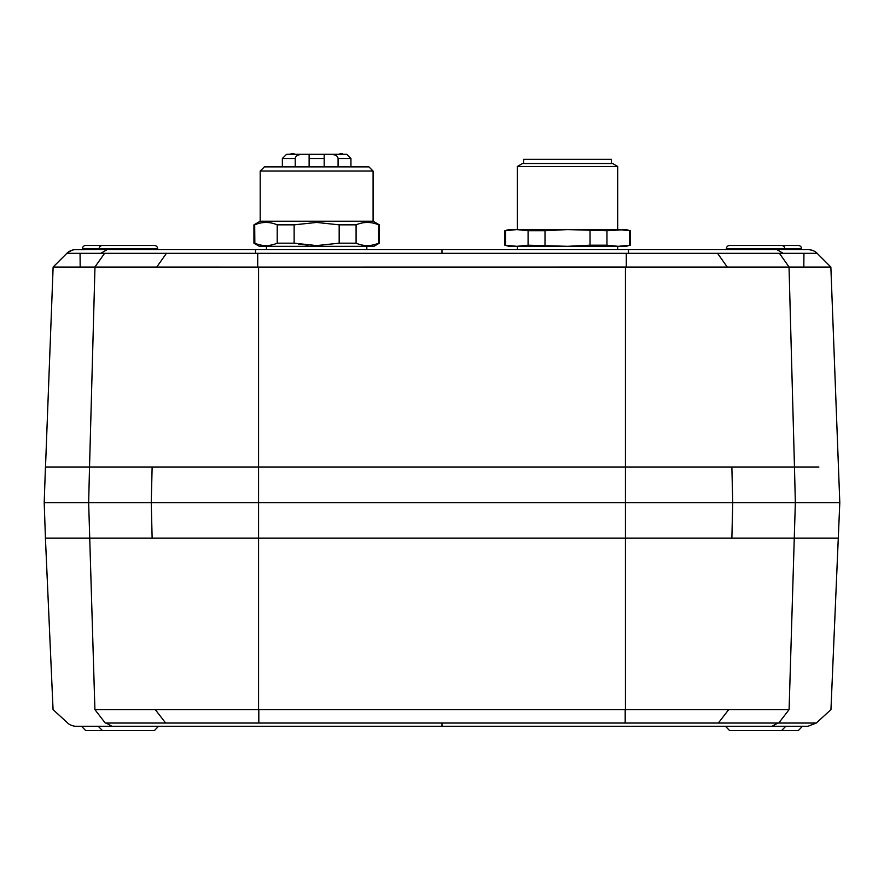 <?xml version="1.0" encoding="UTF-8"?>
<svg xmlns="http://www.w3.org/2000/svg" width="884" height="884" viewBox="0 0 884 884"><rect width="100%" height="100%" fill="white"/><g stroke="black" fill="none" stroke-linecap="round" stroke-linejoin="round"><path stroke-width="1.33" d="M166.38 253.332L817.148 253.332L830.861 267.056L839.8 502.631L830.949 709.62L816.275 723.046L807.799 726.328L816.275 723.046L442 723.046L442 726.328L807.799 726.328L76.201 726.328C78.057 726.549 70.808 726.383 67.725 723.046L53.062 709.62L45.427 538.168L838.562 538.168L45.438 538.168L44.2 502.631L45.438 467.083L818.871 467.083M839.8 502.631L44.2 502.631M628.48 253.332L628.458 249.653L776.914 249.653L442 249.653L808.274 249.653A12.542 12.542 0 0 1 812.451 250.371A12.542 12.542 0 0 0 808.352 249.664M266.471 246.316L266.471 249.653L160.048 249.653L442 249.653L107.086 249.653L255.542 249.653L255.52 253.332M74.565 249.719L107.086 249.653L100.776 253.332L166.424 253.332L156.744 267.056L53.139 267.056L66.864 253.332L100.776 253.332M808.285 249.653L809.468 249.719M817.136 253.321L817.148 253.332C814.429 249.675 806.186 249.398 808.274 249.653L808.274 249.653M830.861 267.056L626.303 267.056M626.292 253.321L626.303 267.045L258.57 267.09L258.57 709.62L789.092 709.62L795.346 502.631L794.473 467.083L89.527 467.083L94.975 267.056M258.57 267.09L156.744 267.056M45.504 467.083L53.128 267.056L66.864 253.332L53.139 267.056M286.913 154.324L346.749 154.324L350.937 158.501L338.086 158.501L338.086 166.866M293.985 154.324L293.985 153.484L289.079 154.324M324.174 166.866L324.174 154.324L320.826 154.324M308.151 154.324L301.864 154.324M331.434 154.324L325.146 154.324M341.5 154.324L340.727 154.324M295.212 166.866L295.212 158.501C295.599 155.86 298.14 154.457 302.858 154.324M309.124 154.324L309.124 166.866L309.124 158.501L324.174 158.501M330.439 154.324C335.158 154.457 337.71 155.849 338.086 158.501M293.985 153.484L291.3 153.484M292.792 153.484C295.013 153.484 295.013 153.484 292.792 153.484M356.086 224.845L356.086 243.177L339.169 243.177L316.649 245.586L294.129 243.177L277.211 243.177C269.719 246.371 262.216 246.371 254.691 243.177L253.929 243.177L253.929 224.845L254.691 224.845C262.183 221.652 269.686 221.652 277.211 224.845L294.129 224.845L316.649 222.436L339.169 224.845L356.086 224.845C363.567 221.652 371.081 221.652 378.606 224.845L379.369 224.845L379.369 243.177L378.606 243.177C371.114 246.371 363.611 246.371 356.086 243.177L356.23 243.233M254.835 243.233L254.691 224.845M298.262 243.962L308.052 245.222M379.369 243.177L373.932 246.316L259.366 246.316L253.929 243.177M294.129 243.177L294.129 224.845M277.211 224.845L277.211 243.177M378.595 224.845L378.606 243.177M339.169 224.845L339.169 243.177M260.194 221.221L260.194 171.054L373.092 171.054L373.092 221.221L260.194 221.221L253.929 224.845M260.194 171.054L264.382 166.866L368.915 166.866L373.092 171.054M340.196 153.484L342.539 153.484L340.196 153.484M340.064 153.484L342.064 153.484L340.064 153.484M517.35 166.479L522.477 163.518L612.579 163.518L617.706 166.479L517.35 166.479L517.35 229.586M611.43 163.518L611.43 159.341L523.626 159.341L523.626 163.518M630.248 230.713L626.071 229.586L606.965 230.713L567.528 229.586L508.985 229.586L504.808 230.713L504.808 245.188L516.831 246.316L528.091 245.188L567.528 246.316L590.048 245.188L606.965 245.188L618.225 246.316L630.248 245.188L630.248 230.713L618.225 229.586L567.528 229.586L545.008 230.713L545.008 245.188M629.485 245.188L629.485 230.713M606.965 230.713L606.965 245.188M590.048 245.188L590.048 230.713M545.008 230.713L528.091 230.713L516.831 229.586L505.571 230.713L505.571 245.188M528.091 245.188L528.091 230.713M505.571 230.713L504.808 230.713M504.808 245.188L508.985 246.316L626.071 246.316L630.248 245.188M567.528 246.316L542.444 246.316M80.057 253.332L80.179 267.056M723.952 249.653L617.706 249.653L723.952 249.653M517.35 246.316L517.35 249.653L366.827 249.653L366.827 246.316M75.726 249.653A12.542 12.542 0 0 0 66.852 253.332A12.542 12.542 0 0 1 75.726 249.653L75.925 249.653M77.991 249.653L80.024 249.653M517.35 249.653L442 249.653L442 253.332M803.943 253.332L803.821 267.056M813.799 250.945A12.542 12.542 0 0 1 816.418 252.669A12.542 12.542 0 0 0 813.799 250.945M76.201 726.328L97.516 726.328M442 723.046L106.091 723.046L112.08 726.328L442 726.328M106.091 723.046L105.262 723.046L94.908 709.62L155.286 709.62L165.662 723.046M258.57 709.62L155.286 709.62M442 538.168L396.363 538.168M82.4 249.653L82.4 248.824A3.348 3.348 0 0 1 85.748 245.476L128.401 245.476M99.13 245.476L111.671 245.476M801.6 249.653L801.6 248.824L784.87 248.824L784.87 249.653M772.329 245.476L798.252 245.476A3.348 3.348 0 0 1 801.6 248.824M726.328 249.653L726.328 248.824A3.348 3.348 0 0 1 729.676 245.476L781.522 245.476A3.348 3.348 0 0 1 784.87 248.824L726.328 248.824M743.057 245.476L755.599 245.476M157.672 248.824L99.13 248.824A3.348 3.348 0 0 1 102.478 245.476L154.324 245.476A3.348 3.348 0 0 1 157.672 248.824L157.672 249.653M154.446 730.515L85.626 730.515L81.56 726.328L158.512 726.328L154.446 730.515M798.374 730.515L729.554 730.515L725.488 726.328L802.44 726.328L798.374 730.515M731.864 538.168L732.748 502.631L731.864 467.083M625.43 709.62L625.43 267.067M152.136 538.168L151.252 502.631L152.136 467.083M94.908 709.62L88.654 502.631L89.527 467.083M776.914 249.653L783.224 253.332M779.423 253.332L789.125 267.056M794.473 467.083L789.025 267.056M104.577 253.332L94.875 267.056M717.554 253.332L727.256 267.056M257.719 253.332L257.697 267.067M282.361 166.866L282.361 158.501L295.212 158.501M777.909 723.046L771.92 726.328M789.092 709.62L778.738 723.046M728.714 709.62L718.338 723.046M625.187 709.62L625.187 723.046M258.813 709.62L258.813 723.035M99.13 248.824L82.4 248.824M66.864 253.332L66.864 253.332C70.93 250.47 73.88 249.244 75.726 249.653L107.086 249.653M282.361 158.501L286.538 154.324M350.937 166.866L350.937 158.501M373.092 221.221L379.369 224.845M617.706 166.479L617.706 229.586M617.706 246.316L617.706 249.653M471.271 726.328L724.714 726.328M803.213 726.328L807.799 726.328M102.356 730.515L98.279 726.328M781.644 730.515L785.721 726.328"/></g></svg>
